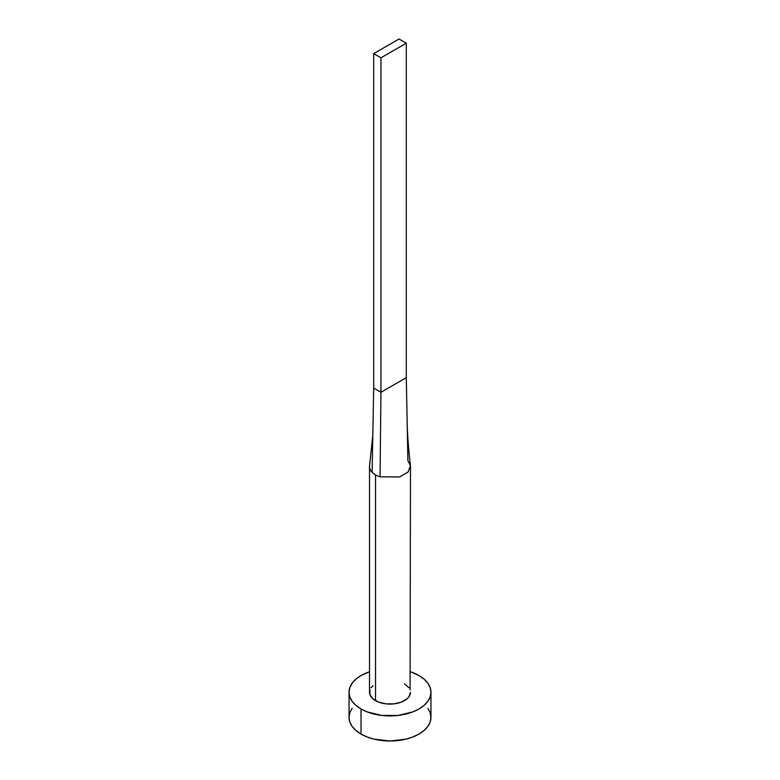 <?xml version="1.0" encoding="UTF-8"?>
<svg xmlns="http://www.w3.org/2000/svg" width="780" height="780" viewBox="0 0 780 780"><rect width="100%" height="100%" fill="white"/><g stroke="black" fill="none" stroke-linecap="round" stroke-linejoin="round"><path stroke-width="1.17" d="M369.515 466.498A20.485 11.827 180 0 1 369.574 465.592A20.485 11.827 0 0 0 372.099 472.241A20.485 11.827 0 0 0 375.521 474.854A20.485 11.827 180 0 1 372.099 472.241A20.485 11.827 180 0 1 369.515 466.498L369.515 692.26A20.485 11.827 0 0 0 375.521 700.625L375.521 474.854A20.485 11.827 0 0 0 380.055 476.834L399.545 476.96L408.096 472.036L410.446 465.757C408.72 450.86 407.648 437.492 407.228 425.646L406.292 377.656L407.901 460.756L410.426 465.621L408.194 471.929L399.672 476.921L380.055 476.834A20.485 11.827 180 0 1 375.521 474.854L375.521 700.625A20.485 11.827 0 0 0 397.839 703.19A20.485 11.827 0 0 0 410.485 692.26L408.925 696.793L407.033 698.831L401.378 702.097L393.998 703.862L386.002 703.862L378.622 702.097L372.967 698.831L369.915 694.57L369.915 689.959M352.151 708.298L349.82 712.735L349.04 717.346A40.96 23.654 0 0 0 361.033 734.077L361.033 708.991L367.244 711.925L382.005 715.465L397.995 715.465L412.756 711.925L418.967 708.991L424.057 705.403L427.849 701.317L430.18 696.881L430.96 692.26L430.18 687.648L427.849 683.212L424.057 679.126L418.967 675.538L410.485 671.785A40.96 23.654 180 0 1 418.967 675.538A40.96 23.654 180 0 1 430.96 692.26A40.96 23.654 180 0 1 405.678 714.109A40.96 23.654 180 0 1 361.033 708.991L361.033 734.077A40.96 23.654 0 0 0 405.678 739.196A40.96 23.654 0 0 0 430.96 717.346L430.18 712.735L427.849 708.298M361.033 708.991A40.96 23.654 180 0 1 349.04 692.26A40.96 23.654 180 0 1 369.515 671.785L361.033 675.538L355.943 679.126L352.151 683.212L349.82 687.648L349.04 692.26L349.82 696.881L352.151 701.317L355.943 705.403L361.033 708.991M371.075 687.736L372.967 685.698M404.479 683.904L408.925 687.736M410.085 689.959L410.485 466.498M349.04 692.26L349.04 717.346L349.82 721.968L352.151 726.404L355.943 730.49L361.033 734.077L367.244 737.012L374.322 739.196L390 741L405.678 739.196L412.756 737.012L418.967 734.077L424.057 730.49L427.849 726.404L430.18 721.968L430.96 717.346L430.96 692.26M372.099 472.241L373.708 388.108L372.099 472.241M380.055 476.834L380.952 392.281L373.708 388.108L373.708 53.635L373.708 388.108L380.952 392.281L380.055 476.834M406.292 377.656L380.952 392.281L380.952 57.817L406.292 43.183L406.292 377.656L380.952 392.281L380.952 57.817L406.292 43.183L399.048 39L373.708 53.635L380.952 57.817L373.708 53.635L399.048 39L406.292 43.183L406.292 377.656M372.801 435.415L369.574 465.611"/></g></svg>
